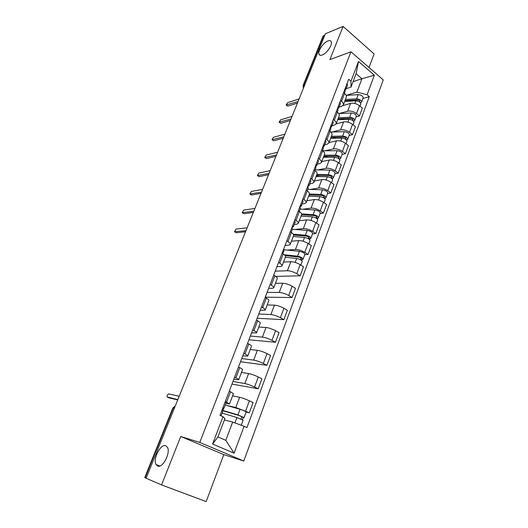 <?xml version="1.0" encoding="UTF-8"?>
<svg xmlns="http://www.w3.org/2000/svg" width="528" height="528" viewBox="0 0 528 528"><rect width="100%" height="100%" fill="white"/><g stroke="black" fill="none" stroke-linecap="round" stroke-linejoin="round"><path stroke-width="0.79" d="M322.258 54.991C320.575 55.598 319.486 55.328 319.004 54.173C317.579 51.19 323.36 42.57 327.888 40.946C329.624 40.28 330.746 40.544 331.254 41.732C332.693 44.728 326.74 53.5 322.258 54.991M157.615 466.026L156.037 464.521C152.658 458.984 160.71 443.447 165.746 445.724L167.442 447.308C170.854 452.8 162.578 468.613 157.615 466.026M369.013 67.511L374.095 53.962L343.081 26.4L325.367 33.772L146.131 478.243L161.568 484.915L206.171 501.6L223.799 454.615L243.797 461.036L383.255 79.906L350.955 51.79L199.782 442.431L180.734 436.491L161.568 484.915M343.081 26.4L329.941 59.598L350.955 51.79M304.841 84.685L303.085 85.562L323.017 36.221L323.618 35.68L303.666 85.087L303.712 87.483M324.799 35.191L323.618 35.68M146.157 478.183L144.745 477.55L172.887 407.887L173.316 407.939L145.134 477.741M226.934 405.511L235.792 407.491L249.302 412.79L253.09 402.587L249.421 400.831C245.777 399.155 242.517 397.98 239.639 397.307L232.577 395.868M229.495 403.966L233.402 393.697L230.512 391.776L226.552 402.145L229.489 403.993L225.826 403.412M226.552 402.145L225.278 401.551M246.121 412.064L249.302 412.79M230.512 391.776L229.251 391.175M232.967 381.473L244.827 383.552C247.718 384.166 250.965 385.321 254.569 387.017L258.199 388.806L261.908 378.807L258.304 376.992C254.727 375.276 251.486 374.134 248.596 373.573L241.487 372.464M234.61 377.17L235.864 377.784C237.844 378.781 238.788 379.454 238.696 379.804L233.812 379.262M231.97 384.074L258.199 388.806M238.702 379.777L242.53 369.719C242.642 369.336 241.712 368.643 239.745 367.633L238.504 367.006M241.745 358.552L253.684 360.096C256.582 360.598 259.802 361.72 263.353 363.455L266.917 365.303L270.554 355.502L267.016 353.628C263.492 351.872 260.278 350.764 257.38 350.308L250.226 349.516M243.758 353.291L244.985 353.925C246.926 354.955 247.837 355.681 247.718 356.11L242.781 355.846M240.524 361.726L266.917 365.303M247.731 356.07L251.48 346.229C251.612 345.767 250.714 345.022 248.787 343.979L247.573 343.332M250.351 336.065L262.37 337.095C265.274 337.491 268.475 338.58 271.966 340.362L275.471 342.263L279.035 332.653L275.557 330.726C272.085 328.931 268.897 327.855 265.993 327.505L258.793 327.017M252.714 329.894L253.922 330.548C255.829 331.61 256.707 332.389 256.555 332.884L251.566 332.891M248.919 339.801L275.471 342.263M256.575 332.845L260.245 323.202C260.41 322.674 259.545 321.869 257.651 320.793L256.456 320.133M258.793 314.015L270.877 314.549C273.794 314.846 276.969 315.902 280.408 317.717L283.846 319.678L287.344 310.253L283.925 308.273C280.513 306.438 277.345 305.395 274.435 305.144L267.194 304.946M261.499 306.959L262.68 307.633C264.554 308.722 265.399 309.553 265.221 310.121L260.185 310.385M257.162 318.285L283.846 319.678M265.241 310.075L268.838 300.63C269.029 300.029 268.191 299.178 266.336 298.076L265.162 297.396M267.076 292.387L279.226 292.439C282.15 292.637 285.298 293.66 288.684 295.515L292.07 297.528L295.495 288.281L292.136 286.249C288.776 284.387 285.635 283.371 282.711 283.213L275.438 283.298M270.105 284.48L271.267 285.173C273.108 286.295 273.926 287.173 273.722 287.806L272.243 288.308L268.633 288.314M265.247 297.172L292.07 297.528M273.742 287.753L277.266 278.494C277.477 277.834 276.672 276.936 274.85 275.801L273.695 275.101M275.207 271.161L287.417 270.752C290.341 270.857 293.469 271.854 296.802 273.742L300.128 275.801L303.494 266.732L300.188 264.653C296.881 262.753 293.759 261.769 290.829 261.703L283.523 262.06M278.546 262.442L279.688 263.149C281.49 264.297 282.282 265.221 282.051 265.921L280.546 266.521L276.923 266.673M275.728 276.382L300.128 275.801M282.077 265.861L285.529 256.793C285.767 256.067 284.988 255.123 283.199 253.961L282.064 253.249M287.159 250.054L295.442 249.48C298.379 249.493 301.488 250.463 304.768 252.377L308.035 254.483L311.335 245.586L308.088 243.467C304.828 241.534 301.732 240.577 298.795 240.603L291.463 241.217M286.816 240.827L287.938 241.553C289.714 242.728 290.479 243.698 290.228 244.457L288.697 245.157L285.054 245.441M304.742 254.681L308.035 254.483M290.248 244.391L293.634 235.501C293.898 234.716 293.146 233.732 291.383 232.538L290.275 231.812M295.04 229.462L303.323 228.611C306.266 228.538 309.349 229.475 312.576 231.422L315.797 233.574L319.031 224.842L315.836 222.677C312.629 220.711 309.553 219.787 306.616 219.899L299.251 220.757M294.934 219.635L296.036 220.367C297.779 221.575 298.518 222.585 298.241 223.403L296.69 224.195L294.248 224.466M312.49 233.878L315.797 233.574M298.267 223.331L301.587 214.619C301.871 213.774 301.145 212.744 299.416 211.53L298.32 210.791M302.775 209.253L311.058 208.124C314.002 207.966 317.064 208.877 320.245 210.857L323.407 213.048L326.588 204.481L323.446 202.277C320.285 200.284 317.229 199.379 314.285 199.571L306.893 200.68M302.9 198.838L303.983 199.591C305.692 200.818 306.405 201.874 306.108 202.745L304.531 203.623L302.082 203.98M320.093 213.464L323.407 213.048M306.134 202.673L309.388 194.126C309.692 193.228 308.999 192.159 307.296 190.918L306.22 190.159M310.358 189.407L318.648 188.021C321.592 187.783 324.634 188.668 327.769 190.674L330.878 192.905L334 184.496L330.911 182.246C327.796 180.226 324.766 179.355 321.816 179.626L314.404 180.965M310.708 178.438L311.777 179.203C313.46 180.457 314.14 181.546 313.823 182.477L312.226 183.44L309.771 183.876M327.558 193.426L330.878 192.905M313.856 182.391L317.051 174.009C317.374 173.059 316.701 171.956 315.031 170.689L313.969 169.924M317.81 169.917L326.099 168.287C329.05 167.97 332.066 168.828 335.155 170.861L338.217 173.131L341.279 164.875L338.243 162.591C335.174 160.545 332.158 159.694 329.208 160.043L321.77 161.601M318.377 158.413L319.427 159.192C321.077 160.472 321.737 161.594 321.4 162.578L319.783 163.627L317.321 164.135M334.884 173.752L338.217 173.131M321.433 162.492L324.562 154.268C324.911 153.265 324.258 152.123 322.615 150.843L321.578 150.058M325.123 150.784L333.412 148.903C336.369 148.513 339.365 149.351 342.408 151.411L345.424 153.714L348.427 145.609L345.437 143.286C342.415 141.214 339.425 140.389 336.468 140.811L329.01 142.586M325.901 138.765L326.931 139.557C328.561 140.851 329.195 142.012 328.838 143.042L327.202 144.17L324.727 144.758M342.085 154.433L345.424 153.714M328.871 142.956L331.94 134.891C332.31 133.841 331.683 132.66 330.066 131.353L329.043 130.561M332.303 131.98L340.6 129.875C343.556 129.413 346.533 130.225 349.529 132.31L352.493 134.647L355.45 126.687L352.506 124.331C349.523 122.232 346.553 121.433 343.603 121.928L336.118 123.908M333.287 119.473L334.303 120.278C335.9 121.592 336.514 122.793 336.138 123.869L334.481 125.07L332.006 125.723M349.147 135.458L352.493 134.647M336.178 123.776L339.187 115.856C339.57 114.761 338.969 113.553 337.379 112.226L336.369 111.421M339.352 113.513L347.655 111.184C350.612 110.649 353.569 111.441 356.525 113.546L359.443 115.922L362.347 108.101L359.449 105.712C356.506 103.594 353.562 102.815 350.605 103.376L342.916 105.613M340.54 100.531L341.537 101.343C343.114 102.683 343.702 103.91 343.312 105.039L341.636 106.313L339.154 107.039M356.09 116.82L359.443 115.922M343.345 104.94L346.302 97.172C346.705 96.03 346.124 94.783 344.56 93.436L343.57 92.624M232.663 422.07L244.075 426.281L234.095 453.182L212.593 444.022L223.007 416.717L224.928 418.565L217.945 436.92L225.786 440.326L232.663 422.07L224.387 419.978M353.08 81.616L361.937 78.745L356.07 73.742L350.968 87.16L350.981 81.206L348.685 79.273L219.991 415.351L223.007 416.717M350.981 81.206L358.505 61.466L374.359 75.214L367.099 94.769L356.902 92.116L361.937 78.745L374.359 75.214M244.075 426.281L246.959 427.588L369.31 96.631L367.099 94.769M243.797 461.036L199.782 442.431M223.799 454.615L180.734 436.491M346.282 95.363L356.902 92.116M350.968 87.16L346.17 88.678M362.908 98.512L369.31 96.631M234.095 453.182L225.786 440.326M212.593 444.022L217.945 436.92M356.07 73.742L358.505 61.466M222.71 408.256L223.951 408.309L222.955 407.623M223.951 408.309L226.116 402.653L225.126 401.947M177.712 399.927L168.861 397.815M221.074 415.84L222.928 410.989L221.925 410.309M179.19 396.271L168.782 393.908C167.574 394.363 167.026 395.373 167.158 396.931L177.837 399.617M222.123 413.094L236.94 417.549L243.085 420.222L241.223 425.225M222.539 410.639L239.158 415.536L242.095 416.816L240.9 419.021M221.978 410.17L237.937 414.902L244.068 417.582L243.309 417.516L242.471 419.76M225.218 405.009L240.035 409.306C243.415 410.421 245.447 411.319 246.147 411.998L244.068 417.582M241.811 416.592L243.309 417.516M291.885 227.601L293.37 226.769L292.684 225.522M293.37 226.769L295.211 221.945L294.532 220.684M245.527 231.766L236.254 232.769L234.841 231.924M291.205 232.426L292.492 229.06L291.806 227.812M247.117 227.812L236.042 229.093L234.465 231.693L245.956 230.703M299.244 211.411L300.452 208.256L299.792 206.956L301.31 206.012L300.65 204.706M301.31 206.012L303.118 201.28L302.471 199.954M253.334 212.408L244.002 213.741L242.583 212.883M254.938 208.428L243.791 210.091L242.227 212.652L253.79 211.266M307.718 186.569L309.098 185.638L308.471 184.279M309.098 185.638L310.873 180.992L310.259 179.619M261.004 193.393L251.618 195.03L250.186 194.165M307.124 190.799L308.253 187.843L307.626 186.483M262.614 189.387L251.414 191.42L249.85 193.941L261.492 192.172M315.487 166.564L316.741 165.647L316.147 164.234M316.741 165.647L318.483 161.086L317.902 159.661M268.541 174.702L259.109 176.649L257.671 175.765M314.86 170.57L315.916 167.812L315.322 166.399M270.164 170.669L258.905 173.065L257.347 175.547L269.056 173.408M323.09 146.929L324.245 146.025L323.684 144.553M324.245 146.025L325.954 141.544L325.4 140.065M275.946 156.334L266.475 158.572L265.023 157.681M322.45 150.718L323.433 148.144L322.872 146.685M277.583 152.275L266.27 155.021L264.719 157.469L276.494 154.968M285.358 257.235L296.663 258.482C299.95 259.189 301.798 260.198 302.201 261.505L300.868 265.082M285.179 255.598L298.558 257.057C300.135 257.393 301.019 257.875 301.211 258.509L300.419 259.703M283.424 249.698L299.356 251.302C302.643 251.988 304.478 253.004 304.867 254.338L303.059 259.202L302.188 259.565L301.792 260.634M284.315 254.753L297.528 256.172C300.815 256.879 302.656 257.882 303.059 259.202M301.019 258.086L300.795 258.68L302.188 259.565M293.258 236.491L304.55 237.475C307.824 238.128 309.646 239.151 310.009 240.537L308.755 243.903M293.687 235.033L306.405 236.115C307.976 236.432 308.847 236.92 309.019 237.593L308.273 238.663M293.284 234.188L305.402 235.211C308.669 235.858 310.49 236.881 310.853 238.28L309.969 238.696L309.626 239.62M292.42 229.258L307.197 230.426C310.464 231.066 312.279 232.089 312.629 233.508L310.853 238.28M308.84 237.151L308.603 237.791L309.969 238.696M301.013 216.13L312.286 216.863C315.546 217.463 317.341 218.5 317.671 219.965L316.496 223.12M301.528 214.777L314.107 215.576C315.671 215.86 316.529 216.355 316.688 217.067L315.988 218.018M301.613 213.919L313.124 214.639C316.384 215.233 318.173 216.269 318.503 217.741L317.315 218.995M300.128 209.101L314.886 209.946C318.14 210.527 319.928 211.57 320.245 213.061L318.503 217.741M316.516 216.599L316.259 217.285L317.605 218.209M308.623 196.145L319.882 196.627C323.129 197.182 324.905 198.224 325.195 199.762L324.093 202.726M309.098 194.885L321.664 195.406C323.222 195.67 324.073 196.172 324.212 196.918L323.558 197.749M308.986 195.182L310.477 194.944M309.434 193.987L320.707 194.443C323.948 194.99 325.717 196.04 326.007 197.584L324.859 198.752M307.692 189.314L322.436 189.836C325.677 190.377 327.439 191.426 327.723 192.991L326.007 197.584M324.053 196.429L323.776 197.162L325.103 198.099M316.094 176.517L327.34 176.761C330.574 177.269 332.323 178.325 332.581 179.936L331.551 182.708M316.536 175.355L329.089 175.613C330.64 175.85 331.472 176.359 331.597 177.137L330.99 177.863M316.285 176.002L319.447 175.415M316.899 174.398L328.145 174.623C331.379 175.124 333.122 176.18 333.379 177.797L332.27 178.886M315.124 169.877L329.848 170.095C333.076 170.59 334.811 171.653 335.062 173.283L333.379 177.797M331.445 176.629L331.162 177.401L332.462 178.358M323.433 157.245L334.666 157.265C337.88 157.72 339.603 158.789 339.834 160.472L338.87 163.06M323.842 156.169L336.376 156.176C337.913 156.394 338.738 156.908 338.851 157.714L338.283 158.334M323.459 157.166L328.073 156.169M324.225 155.166L335.452 155.159C338.672 155.615 340.388 156.684 340.613 158.367L339.544 159.377M322.555 150.797L337.121 150.718C340.336 151.16 342.052 152.236 342.263 153.938L340.613 158.367M338.712 157.186L338.408 158.004L339.689 158.974M330.548 127.651L331.61 126.76L331.082 125.242M331.61 126.76L333.293 122.357L332.765 120.833M283.226 138.277L273.715 140.791L272.25 139.894M329.901 131.228L330.818 128.839L330.277 127.327M284.869 134.198L273.511 137.273L271.966 139.689L283.807 136.844M330.64 138.316L341.854 138.112C345.061 138.527 346.757 139.61 346.955 141.352L346.058 143.761M331.016 137.326L343.53 137.082C345.068 137.28 345.88 137.801 345.972 138.64L345.444 139.154M332.013 138.29L336.402 137.221M331.412 136.277L342.632 136.046C345.833 136.462 347.53 137.537 347.721 139.286L346.685 140.217M330.825 132.02L344.269 131.683C347.47 132.086 349.16 133.168 349.345 134.937L347.721 139.286M345.84 138.098L345.523 138.95L346.784 139.94M337.861 108.722L338.844 107.837L338.342 106.273M338.844 107.837L340.494 103.521L339.999 101.944M290.387 120.523L280.83 123.314L279.365 122.41M337.22 112.094L338.065 109.883L337.557 108.326M292.037 116.424L280.632 119.83L279.094 122.206L290.987 119.031M337.715 119.724L348.916 119.308C352.103 119.678 353.78 120.767 353.945 122.575L353.113 124.813M338.065 118.813L350.559 118.338C352.084 118.516 352.889 119.038 352.968 119.909L352.48 120.325M340.6 119.612L344.474 118.569M338.481 117.718L349.675 117.275C352.869 117.645 354.539 118.734 354.704 120.549L353.694 121.4M338.672 113.54L351.285 112.992C354.473 113.348 356.143 114.444 356.294 116.272L354.704 120.549M352.849 119.348L352.513 120.239L353.76 121.235M345.035 90.123L345.952 89.258L345.47 87.648M345.952 89.258L347.569 85.015L347.101 83.398M297.422 103.072L287.833 106.121L286.361 105.211M344.401 93.311L345.18 91.265L344.705 89.661M299.086 98.954L287.635 102.663L286.103 105.013L298.056 101.508M344.672 101.455L355.852 100.828C359.027 101.165 360.683 102.26 360.815 104.128L360.043 106.201M348.889 101.218L352.301 100.208M344.989 100.624L357.463 99.917C358.981 100.076 359.773 100.604 359.839 101.501L359.423 101.838M345.424 99.482L356.598 98.835C359.773 99.165 361.429 100.267 361.561 102.135L360.584 102.92M346.17 95.37L358.182 94.631C361.35 94.948 363 96.05 363.125 97.937L361.561 102.135M350.605 103.376L347.655 111.184M343.603 121.928L340.6 129.875M336.468 140.811L333.412 148.903M329.208 160.043L326.099 168.287M321.816 179.626L318.648 188.021M314.285 199.571L311.058 208.124M306.616 219.899L303.323 228.611M298.795 240.603L295.442 249.48M290.829 261.703L287.417 270.752M282.711 283.213L279.226 292.439M274.435 305.144L270.877 314.549M265.993 327.505L262.37 337.095M257.38 350.308L253.684 360.096M248.596 373.573L244.827 383.552M239.639 397.307L235.792 407.491M337.379 112.226L334.303 120.278M330.066 131.353L326.931 139.557M322.615 150.843L319.427 159.192M315.031 170.689L311.777 179.203M307.296 190.918L303.983 199.591M299.416 211.53L296.036 220.367M291.383 232.538L287.938 241.553M283.199 253.961L279.688 263.149M274.85 275.801L271.267 285.173M266.336 298.076L262.68 307.633M257.651 320.793L253.922 330.548M248.787 343.979L244.985 353.925M239.745 367.633L235.864 377.784M344.56 93.436L341.537 101.343M352.506 124.331L349.529 132.31M345.437 143.286L342.408 151.411M338.243 162.591L335.155 170.861M330.911 182.246L327.769 190.674M323.446 202.277L320.245 210.857M315.836 222.677L312.576 231.422M308.088 243.467L304.768 252.377M300.188 264.653L296.802 273.742M292.136 286.249L288.684 295.515M283.925 308.273L280.408 317.717M275.557 330.726L271.966 340.362M267.016 353.628L263.353 363.455M258.304 376.992L254.569 387.017M249.421 400.831L245.606 411.061M359.449 105.712L356.525 113.546M175.27 405.992L173.316 407.939L174.372 408.21M167.449 397.181L169.006 397.874M236.94 417.549L234.927 422.908M223.621 408.335L222.829 410.408M240.035 409.306L237.937 414.902M234.887 231.924L236.254 232.769M242.662 212.876L244.002 213.741M250.298 194.152L251.618 195.03M257.809 175.751L259.109 176.649M265.188 157.661L266.475 158.572M296.663 258.482L295.178 262.423M284.282 249.757L282.777 253.691M299.356 251.302L297.528 256.172M304.55 237.475L303.138 241.237M307.197 230.426L305.402 235.211M312.286 216.863L310.939 220.447M314.886 209.946L313.124 214.639M319.882 196.627L318.602 200.046M322.436 189.836L320.707 194.443M327.34 176.761L326.119 180.015M329.848 170.095L328.145 174.623M334.666 157.265L333.505 160.36M337.121 150.718L335.452 155.159M272.448 139.874L273.715 140.791M341.854 138.112L340.751 141.055M344.269 131.683L342.632 136.046M279.589 122.384L280.83 123.314M348.916 119.308L347.866 122.1M351.285 112.992L349.675 117.275M286.605 105.178L287.833 106.121M355.852 100.828L354.856 103.481M359.726 100.921L359.396 101.825M358.182 94.631L356.598 98.835M319.004 54.173L320.305 55.275M156.037 464.521L159.832 465.993M175.217 406.111L172.887 407.887M303.085 85.562L303.415 88.216"/></g></svg>
